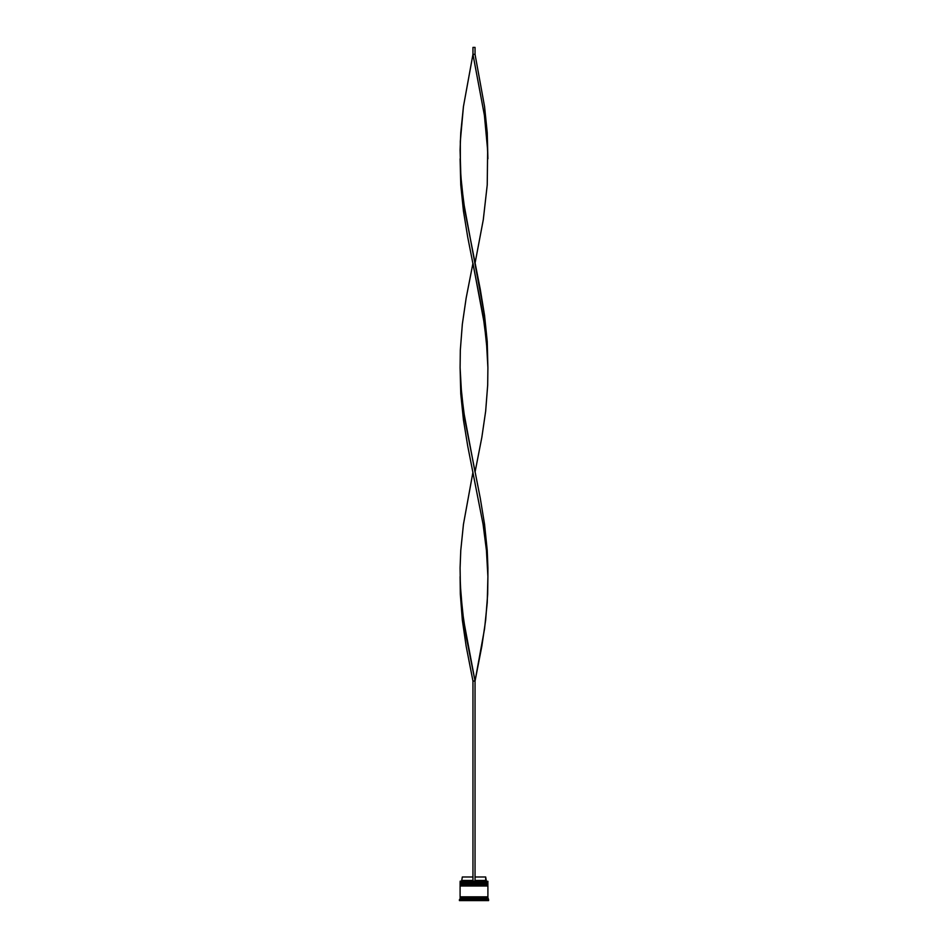 <?xml version="1.0" encoding="UTF-8"?>
<svg xmlns="http://www.w3.org/2000/svg" width="948" height="948" viewBox="0 0 948 948"><rect width="100%" height="100%" fill="white"/><g stroke="black" fill="none" stroke-linecap="round" stroke-linejoin="round"><path stroke-width="1.42" d="M487.473 882.955L460.527 882.955L487.9 883.37L460.527 882.955L487.9 883.37L460.527 883.927L487.9 883.512L460.1 883.512L460.1 882.541L487.473 882.955L460.1 882.541L487.9 882.541L487.9 881.285L460.1 881.285L487.9 881.285L487.473 882.955M487.473 885.041L460.527 885.041L487.9 885.456L460.527 885.041L487.9 885.456L460.527 886.013L487.9 885.598L460.1 885.598L460.1 884.614L487.473 885.041L460.1 884.614L487.9 884.614L487.9 883.927L460.1 883.927L460.1 884.614L460.1 883.927L487.9 883.927L487.473 885.041M460.171 897.543L487.829 897.543L487.829 896.844L460.171 897.543M460.242 881.142L460.1 882.541L460.242 881.142L472.957 881.142L460.242 881.142M488.587 899.628L487.9 898.929L460.1 898.929L459.413 899.628L488.587 899.628L459.413 899.628L459.413 900.6L488.587 900.6L488.587 899.628L488.587 900.6L459.413 900.6L460.1 898.929L487.9 898.929L487.9 897.543L460.1 897.543L460.1 898.929L460.1 897.543L487.9 897.543L488.587 899.628M473.526 899.214L474.474 899.214L473.526 899.214M487.9 896.844L487.9 886.013L460.1 886.013L460.1 896.844L487.9 896.844L460.1 896.844L460.1 886.013L487.9 886.013L487.9 896.844M485.672 876.983L486.371 881.142L485.672 880.455L475.043 880.455L485.672 880.455L485.672 876.983L475.043 876.983L485.672 876.983M472.957 880.455L462.328 880.455L472.957 880.455M472.957 876.983L462.328 876.983L472.957 876.983M487.9 576.597L487.687 594.005L485.66 620.122L481.845 646.228L475.043 681.043L463.608 620.122L460.846 594.005L460.1 576.597L460.313 594.005L462.34 620.122L466.155 646.228L472.957 681.043L472.957 881.142L475.043 881.142L475.043 681.043L475.043 881.142L472.957 881.142L472.957 681.043L475.043 681.043L484.558 628.82L487.236 602.715L487.9 576.597L486.442 550.48L483.089 524.374L467.719 446.034L463.442 419.917L460.764 393.811L460.1 367.694L460.764 393.811L463.442 419.917L467.719 446.034L483.089 524.374L486.442 550.48L487.9 576.597L487.912 567.888L487.236 550.48L484.558 524.374L480.281 498.257L464.911 419.917L461.558 393.811L460.1 367.694M487.9 158.802L487.236 132.684L484.558 106.567L475.043 54.344L472.957 54.344L484.392 115.277L487.154 141.394L487.9 158.802M475.043 263.248L483.29 219.723L487.236 184.907L487.639 150.092L484.392 115.277L472.957 54.344L463.442 106.567L460.764 132.684L460.088 150.092L460.846 176.209L463.608 202.315L484.558 315.471L487.236 341.588L487.9 367.694L487.236 341.588L484.558 315.471L480.281 289.365L464.911 211.025L461.558 184.907L460.361 167.5L460.313 141.394L463.442 106.567L472.957 54.344L472.957 47.4L472.957 54.344L475.043 54.344L475.043 47.4L475.043 54.344M472.957 472.151L463.442 524.374L460.764 550.48L460.088 567.888L460.361 585.307L462.482 611.413L466.369 637.53L475.043 681.043L472.957 681.043M460.1 158.802L460.764 184.907L463.442 211.025L467.719 237.13L483.089 315.471L486.442 341.588L487.9 367.694M475.043 472.151L481.845 437.336L485.66 411.219L487.687 385.101L487.9 367.694L487.154 350.286L484.392 324.18L472.957 263.248L466.155 298.063L462.34 324.18L460.313 350.286L460.1 367.694L460.846 385.101L463.608 411.219L475.043 472.151M472.957 47.4L475.043 47.4L472.957 47.4M462.328 876.983L461.629 881.142"/></g></svg>
